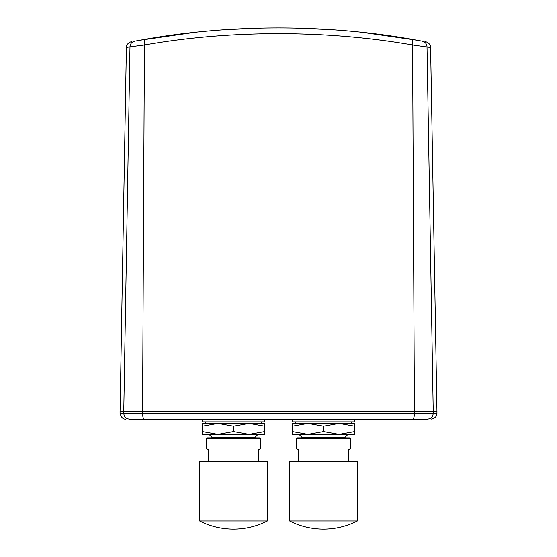 <?xml version="1.0" encoding="UTF-8"?>
<svg xmlns="http://www.w3.org/2000/svg" width="557" height="557" viewBox="0 0 557 557"><rect width="100%" height="100%" fill="white"/><g stroke="black" fill="none" stroke-linecap="round" stroke-linejoin="round"><path stroke-width="0.84" d="M261.679 419.867L261.679 419.115L137.001 419.115M205.331 419.867L205.331 419.115M258.74 461.293L258.74 449.631L260.794 448.448L260.794 438.679L206.215 438.679L206.215 448.448L208.269 449.631L208.269 461.293M206.215 438.679L206.995 437.899L260.015 437.899L260.794 438.679M252.481 437.899L252.481 437.113M214.529 437.899L214.529 437.113M217.926 434.376L249.083 434.376L233.501 431.591L217.926 434.376L202.351 434.376L202.351 431.591L217.926 434.376L208.993 434.376L211.73 437.113L255.28 437.113L258.016 434.376M202.4 421.851L264.61 421.851L264.61 419.867L202.4 419.867L202.4 421.851M205.331 421.851L205.331 423.417L217.926 423.417L202.351 426.202L202.351 423.417L261.679 423.417L261.679 421.851M351.669 419.867L351.669 419.115L427.504 419.115C430.993 418.78 432.907 416.824 433.235 413.245L436.96 413.245L436.96 411.289L433.235 411.289L436.96 411.289L430.61 47.512C430.937 44.295 427.059 41.587 424.921 41.671M295.321 419.867L295.321 419.115L261.679 419.115M348.731 461.293L348.731 449.631L350.785 448.448L350.785 438.679L296.206 438.679L296.206 448.448L298.26 449.631L298.26 461.293M296.206 438.679L296.985 437.899L350.005 437.899L350.785 438.679M342.471 437.899L342.471 437.113M304.519 437.899L304.519 437.113M307.917 434.376L292.341 434.376L292.341 431.591L307.917 434.376L298.984 434.376L301.72 437.113L345.27 437.113L348.007 434.376L339.074 434.376L354.649 431.591L354.649 434.376L307.917 434.376L323.499 431.591L339.074 434.376M292.39 421.851L354.6 421.851L354.6 419.867L292.39 419.867L292.39 421.851M295.321 421.851L295.321 423.417L307.917 423.417L292.341 426.202L292.341 423.417L351.669 423.417L351.669 421.851M418.098 40.403L362.948 32.417M330.712 29.598L294.778 28.017M262.152 28.024L226.393 29.591M194.024 32.424L138.867 40.41M135.685 40.995L145.126 39.303C230.8 24.097 326.2 24.097 411.874 39.303L421.364 41.002M123.765 411.289L129.976 46.858L126.39 47.512L120.04 413.245L123.765 413.245L123.765 411.289L120.04 411.289L142.571 411.289L144.423 44.985C230.473 29.848 326.52 29.911 412.577 44.985C413.002 41.65 412.772 39.756 411.874 39.303M134.627 41.19C131.758 41.942 130.206 43.829 129.976 46.858L144.423 44.985C143.998 41.65 144.228 39.756 145.126 39.303M144.27 419.115C143.24 418.78 142.669 416.824 142.571 413.245L414.429 413.245C414.331 416.824 413.76 418.78 412.73 419.115L129.496 419.115C126.014 418.767 124.107 416.81 123.765 413.245L142.571 413.245L142.571 411.289L414.429 411.289L412.577 44.985L430.61 47.512M433.235 411.289L433.235 413.245L414.429 413.245L414.429 411.289L433.235 411.289L427.024 46.858C426.794 43.829 425.242 41.942 422.373 41.19M412.73 419.115L427.504 419.115M249.083 434.376L264.659 431.591L264.659 434.376L249.083 434.376M233.501 431.591L233.501 426.202L217.926 423.417M202.351 431.591L202.351 426.202M264.659 431.591L264.659 426.202L249.083 423.417L233.501 426.202M249.083 423.417L264.659 423.417L264.659 426.202M323.499 431.591L323.499 426.202L307.917 423.417M292.341 431.591L292.341 426.202M354.649 431.591L354.649 426.202L339.074 423.417L323.499 426.202M339.074 423.417L354.649 423.417L354.649 426.202M357.378 520.99L357.378 461.293L289.612 461.293L289.612 520.99A74.415 74.415 0 0 0 357.378 520.99L289.612 520.99M267.388 520.99L267.388 461.293L199.622 461.293L199.622 520.99A74.415 74.415 0 0 0 267.388 520.99L199.622 520.99M436.96 413.245C436.939 416.399 434.982 418.356 431.09 419.115M120.04 413.245C121.203 417.451 123.16 419.407 125.91 419.115M126.39 47.512C125.938 44.316 130.213 41.531 131.835 41.719"/></g></svg>
